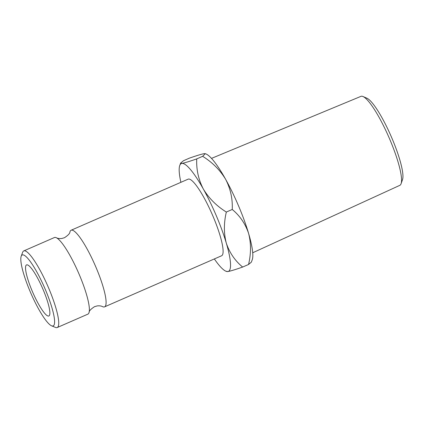 <?xml version="1.0" encoding="UTF-8"?>
<svg xmlns="http://www.w3.org/2000/svg" width="424" height="424" viewBox="0 0 424 424"><rect width="100%" height="100%" fill="white"/><g stroke="black" fill="none" stroke-linecap="round" stroke-linejoin="round"><path stroke-width="0.64" d="M57.214 327.535L87.858 314.158A41.801 7.966 -113.6 0 0 89.056 312.52A41.801 7.966 -113.6 0 0 78.435 272.659A41.801 7.966 -113.6 0 0 56.424 237.774A41.801 7.966 -113.6 0 0 54.823 237.419A41.801 7.966 -113.6 0 0 54.41 237.535L23.765 250.913A41.801 7.966 66.4 0 1 24.179 250.796A41.801 7.966 66.4 0 1 48.23 287.059A41.801 7.966 66.4 0 1 57.214 327.535A41.801 7.966 66.4 0 1 56.8 327.651A41.801 7.966 66.4 0 1 55.475 327.423L51.58 325.812A38.706 7.378 -113.6 0 0 52.804 326.019A38.706 7.378 -113.6 0 0 45.278 289.385A38.706 7.378 -113.6 0 0 22.599 254.861A38.706 7.378 -113.6 0 0 21.2 256.213A38.706 7.378 -113.6 0 0 30.941 293.392A38.706 7.378 -113.6 0 0 51.58 325.812M363.039 96.529L366.972 98.241A45.342 8.639 66.4 0 1 392.02 138.404A45.342 8.639 66.4 0 1 402.509 179.654L401.093 183.703A48.553 9.254 -113.6 0 0 389.863 139.533A48.553 9.254 -113.6 0 0 363.039 96.529A48.553 9.254 -113.6 0 0 360.967 96.349L211.507 158.38M252.709 252.768L399.816 185.341A48.553 9.254 -113.6 0 0 401.093 183.703M48.575 316.06A27.867 5.311 66.4 0 1 32.542 291.882A27.867 5.311 66.4 0 1 26.553 264.899A27.867 5.311 66.4 0 1 26.829 264.825A27.867 5.311 66.4 0 1 42.866 288.998A27.867 5.311 66.4 0 1 48.85 315.981A27.867 5.311 66.4 0 1 48.575 316.06M89.056 312.52C88.998 311.046 90.826 309.096 94.536 306.669L97.287 305.889C99.486 305.688 101.241 305.932 102.555 306.626A41.801 7.966 -113.6 0 0 104.161 306.976A41.801 7.966 -113.6 0 0 104.574 306.859A41.801 7.966 -113.6 0 0 95.591 266.389A41.801 7.966 -113.6 0 0 71.539 230.126A41.801 7.966 -113.6 0 0 71.126 230.237A41.801 7.966 -113.6 0 0 69.928 231.88C69.981 233.354 68.153 235.304 64.443 237.732L61.692 238.511C59.386 238.696 57.627 238.447 56.424 237.774M104.574 306.859L221.577 255.783A41.801 7.966 -113.6 0 0 212.599 215.312A41.801 7.966 -113.6 0 0 188.542 179.05A41.801 7.966 -113.6 0 0 188.129 179.161L71.126 230.237M180.9 182.32A58.83 11.21 66.4 0 1 179.771 165.45A58.83 11.21 66.4 0 1 181.896 163.394A58.83 11.21 66.4 0 1 203.345 189.046A58.83 11.21 66.4 0 1 226.305 243.127C223.75 233.327 223.766 222.971 226.337 212.048C216.611 206.006 208.947 198.337 203.345 189.046C198.459 179.575 196.254 169.521 196.736 158.894C189.517 161.422 184.573 162.922 181.896 163.394L180.656 163.065L183.438 160.744L189.348 158.163C196.566 155.635 201.511 154.135 204.183 153.663L205.29 153.668L202.646 156.313C212.371 162.355 220.035 170.019 225.632 179.315A58.83 11.21 66.4 0 1 248.591 233.396A58.83 11.21 66.4 0 1 252.227 259.769L251.342 262.154L248.554 264.475L242.645 267.056C234.991 260.728 229.543 252.752 226.305 243.127A58.83 11.21 -113.6 0 1 227.81 271.556A58.83 11.21 66.4 0 1 225.95 271.238A58.83 11.21 66.4 0 1 214.348 258.942M21.2 256.213L22.668 252.259A41.801 7.966 66.4 0 1 23.765 250.913M225.95 271.238L227.81 271.556C230.492 271.084 235.437 269.584 242.645 267.056M205.29 153.668L206.043 153.981A58.83 11.21 66.4 0 1 225.632 179.315C230.518 188.786 232.723 198.84 232.246 209.467C239.905 215.795 245.353 223.771 248.591 233.396C251.141 243.196 251.13 253.552 248.554 264.475M202.646 156.313L196.736 158.894M232.246 209.467L226.337 212.048M179.771 165.45L180.656 163.065"/></g></svg>
